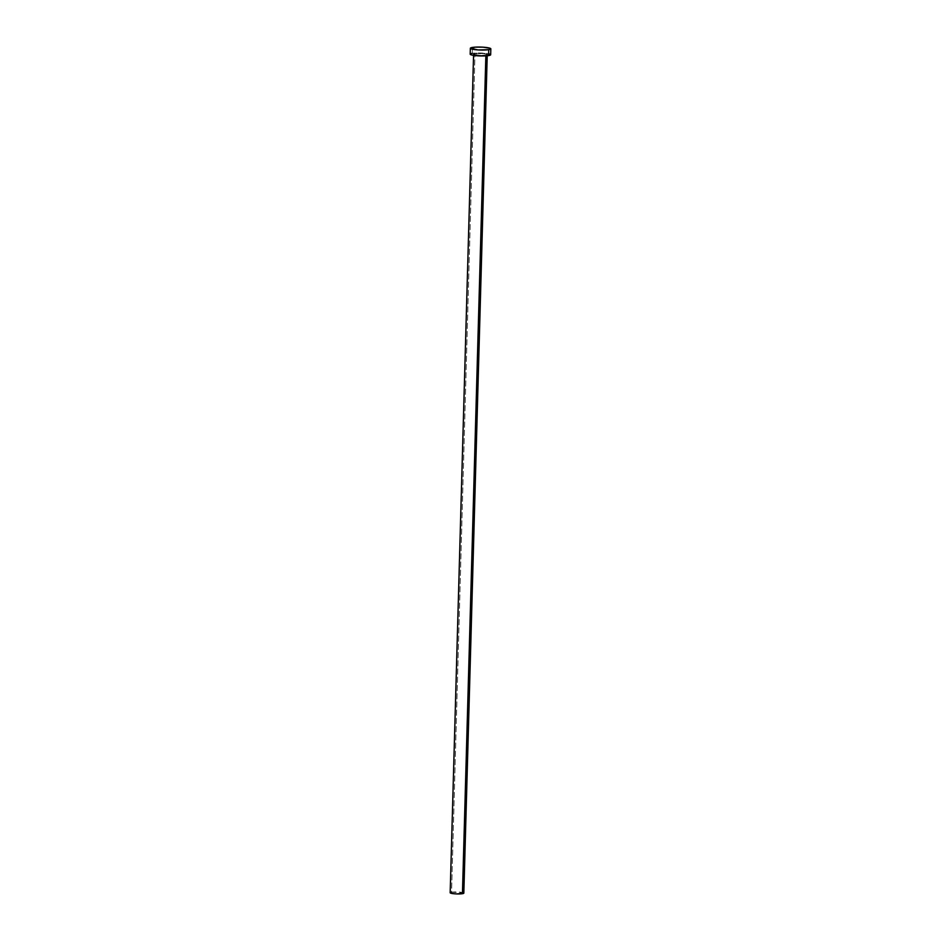 <?xml version="1.0" encoding="UTF-8"?>
<svg xmlns="http://www.w3.org/2000/svg" width="941" height="941" viewBox="0 0 941 941"><rect width="100%" height="100%" fill="white"/><g stroke="black" fill="none" stroke-linecap="round" stroke-linejoin="round"><path stroke-width="0.71" stroke-dasharray="4.71 3.53" d="M463.831 893.138A6.834 0.988 1.6 0 0 459.184 892.068A6.834 0.988 1.6 0 0 451.562 892.209L474.982 53.719A6.834 0.988 -178.4 0 1 482.604 53.59A6.834 0.988 -178.4 0 1 487.25 54.66A6.834 0.988 -178.4 0 1 485.862 55.213L486.873 54.319L482.145 53.555L473.605 54.225L477.44 55.272L485.862 55.213L485.85 55.872L485.862 55.213A6.834 0.988 -178.4 0 1 478.24 55.343A6.834 0.988 -178.4 0 1 473.594 54.272A6.834 0.988 -178.4 0 1 474.982 53.719L451.562 892.209A6.834 0.988 1.6 0 0 450.174 892.762M490.661 54.754A10.245 1.482 1.6 0 0 483.698 53.155A10.245 1.482 1.6 0 0 472.253 53.343L472.417 47.438L472.253 53.343A10.245 1.482 1.6 0 0 470.182 54.178M472.253 53.343L481.027 53.002L489.261 53.955M470.512 53.825L471.206 53.566M451.562 892.209L462.89 892.609M473.594 54.272L473.558 55.378M487.25 54.66L487.215 55.754"/><path stroke-width="1.41" d="M473.594 54.272L450.174 892.762A6.834 0.988 1.6 0 0 454.809 893.821A6.834 0.988 1.6 0 0 462.443 893.691L485.85 55.872L462.443 893.691A6.834 0.988 1.6 0 0 463.831 893.138L487.25 54.66M488.755 49.673A10.245 1.482 -178.4 0 1 477.31 49.861A10.245 1.482 -178.4 0 1 470.347 48.273A10.245 1.482 -178.4 0 1 472.417 47.438A10.245 1.482 -178.4 0 1 483.862 47.238A10.245 1.482 -178.4 0 1 490.826 48.838A10.245 1.482 -178.4 0 1 488.755 49.673L488.591 55.578L488.755 49.673L478.004 49.92L470.359 48.191L475.405 47.132L483.168 47.191L490.261 48.332L490.814 48.92L488.755 49.673M470.347 48.273L470.182 54.178A10.245 1.482 1.6 0 0 477.146 55.778A10.245 1.482 1.6 0 0 488.591 55.578A10.245 1.482 1.6 0 0 490.661 54.754L490.826 48.838M489.261 53.955L490.567 54.543M490.649 54.837L485.603 55.884L477.84 55.825L471.582 54.966L470.512 53.825M471.206 53.566L472.253 53.343M462.89 892.609L463.76 892.997M463.819 893.197L456.597 893.926L451.892 893.468L450.398 892.515M450.857 892.35L451.562 892.209"/></g></svg>
